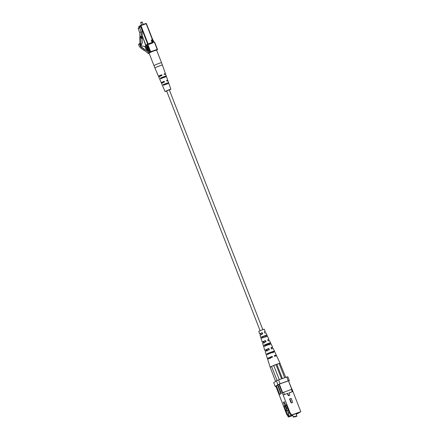 <?xml version="1.0" encoding="UTF-8"?>
<svg xmlns="http://www.w3.org/2000/svg" width="439" height="439" viewBox="0 0 439 439"><rect width="100%" height="100%" fill="white"/><g stroke="black" fill="none" stroke-linecap="round" stroke-linejoin="round"><path stroke-width="0.66" d="M260.047 330.551L166.617 90.922L168.395 90.116L169.322 89.869L262.752 329.497M147.855 50.688L146.45 47.083L146.401 46.254L146.835 45.969L149.035 50.929L148.618 51.275L146.944 49.991A3.688 3.452 -123.7 0 1 145.463 47.494C144.656 46.287 143.526 45.865 142.082 46.232A3.523 3.298 -123.7 0 1 140.645 45.146A1.536 1.438 -123.7 0 1 140.277 43.335L138.658 44.213A3.457 3.238 56.3 0 0 139.986 47.028A1.174 1.097 56.3 0 0 141.331 48.06L141.479 48.169A1.174 1.097 56.3 0 0 142.823 49.201L142.966 49.316A1.174 1.097 56.3 0 0 144.31 50.348L148.036 53.207A0.735 0.691 56.3 0 0 148.706 53.322L149.776 52.642L149.095 50.908L148.569 51.237L146.884 46.896L147.213 46.347M139.629 43.565A3.457 3.238 56.3 0 0 140.957 46.38A1.174 1.097 56.3 0 0 142.302 47.412L142.45 47.522A1.174 1.097 56.3 0 0 143.794 48.553L143.937 48.669A1.174 1.097 56.3 0 0 145.282 49.7L149.008 52.559A0.735 0.691 56.3 0 0 149.677 52.675L149.776 52.642M140.957 46.38L139.986 47.028M142.302 47.412L141.331 48.06M142.45 47.522L141.479 48.169M143.794 48.553L142.823 49.201M143.937 48.669L142.966 49.316M145.282 49.7L144.31 50.348M142.274 22.104L140.661 22.729M140.721 22.493L142.044 21.988M141.331 44.976L142.335 42.912L142.159 38.319L141.171 38.297L141.089 36.163A0.368 0.346 -123.7 0 1 140.996 36.415L140.771 36.651A0.368 0.346 56.3 0 0 140.678 36.903L140.941 43.851L140.354 44.059L141.331 44.976L140.804 45.327M140.678 36.903L139.701 37.551L139.931 43.456M139.701 37.551A0.368 0.346 -123.7 0 1 139.794 37.299L140.025 37.063A0.368 0.346 56.3 0 0 140.118 36.81L141.089 36.163M139.712 37.787L139.767 39.23M142.159 38.319L142.307 38.023L141.605 38.012L141.331 36.706L141.138 31.657L139.734 32.59L139.909 37.178M142.307 38.023L142.252 36.58L141.545 36.563M141.605 38.012L141.171 38.297M142.379 38.177L142.115 31.306L142.428 31.196L142.115 31.399M142.428 31.196L140.76 26.911L139.794 27.256A0.368 0.346 56.3 0 0 139.602 27.717L141.138 31.657M139.602 27.717L138.197 28.65L139.734 32.59M138.197 28.65A0.368 0.346 -123.7 0 1 138.389 28.189M161.547 62.739L156.657 50.211A4.055 0.324 158.7 0 0 153.42 51.127A4.055 0.324 158.7 0 0 149.287 52.965A4.055 0.324 158.7 0 0 149.095 53.157L153.985 65.691A4.055 0.324 -21.3 0 1 154.171 65.493A4.055 0.324 -21.3 0 1 158.951 63.425A4.055 0.324 -21.3 0 1 161.547 62.739L162.419 65.104A4.017 0.324 158.7 0 0 159.856 65.779A4.017 0.324 158.7 0 0 154.94 68.018L158.512 76.326A3.704 0.296 158.7 0 0 159.593 76.128L161.557 74.822A3.704 0.296 158.7 0 0 158.512 76.326M166.639 80.825L166.793 80.392L166.639 80.825L167.05 81.083A3.441 0.274 -21.3 0 1 167.972 80.924L170.892 89.26L169.405 90.077M166.666 80.875A3.463 0.28 158.7 0 0 167.725 80.233A3.463 0.28 158.7 0 0 166.793 80.392L166.683 80.463M164.219 74.345A3.704 0.296 158.7 0 0 165.41 73.637A3.704 0.296 158.7 0 0 164.329 73.829L164.219 73.906M164.181 74.262L164.329 73.829L164.181 74.262L164.592 74.52A3.677 0.296 -21.3 0 1 165.657 74.328L166.354 76.326M166.699 91.131L165.053 91.537L168.889 89.786L170.892 89.26M166.804 83.619L164.137 84.656L164.34 84.134L168.538 82.636L168.779 83.333L163.555 85.193L163.149 84.979L163.264 84.518L168.538 82.636M164.411 77.072A3.616 0.291 -21.3 0 1 161.837 78.082A3.616 0.291 -21.3 0 1 161.486 78.208M163.956 76.671A3.616 0.291 -21.3 0 1 166.238 76.046L166.48 76.737A3.589 0.285 158.7 0 0 164.213 77.363A3.589 0.285 158.7 0 0 160.778 78.773L160.383 78.554L160.487 78.093A3.616 0.291 -21.3 0 1 163.956 76.671M160.487 78.093L166.238 76.046L166.386 76.413M168.697 83.004L168.779 83.333M163.555 85.193L163.149 84.979M160.778 78.773L160.383 78.554M159.555 78.713L159.851 79.388L159.555 78.713M162.331 85.139L162.435 85.457M164.186 81.802L163.648 81.627L164.016 81.38A3.463 0.28 158.7 0 0 161.272 82.746A3.463 0.28 158.7 0 0 162.205 82.587L162.957 82.62M164.016 81.38L164.521 81.577L164.274 82.071L164.521 81.577M165.053 91.537L161.563 83.426A3.441 0.274 -21.3 0 1 164.274 82.071M162.622 82.839L162.205 82.587M161.557 74.822L162.057 75.02L161.815 75.513L162.057 75.02M159.615 78.894L158.803 77.001A3.677 0.296 -21.3 0 1 161.815 75.513M160.01 76.381L159.593 76.128M166.601 83.619L167.007 83.827M166.529 83.64L164.109 84.562M164.202 77.055L164.592 77.275M164.137 77.083L161.448 78.109M165.305 76.798L165.064 76.463M167.72 83.355L167.462 83.02M169.377 90L170.069 89.578L168.631 89.957L166.666 91.054M161.656 77.676L161.464 78.169M163.648 81.627L162.573 82.345M161.689 75.267L161.157 75.085M297.604 413.516L296.21 414.306M292.786 415.524L288.505 417.05L286.788 414.542L275.857 386.304L276.433 385.919M287.408 393.52L288.077 395.237A0.73 0.68 56.3 0 0 289.125 395.61L289.438 395.402A0.73 0.68 -123.7 0 1 288.39 395.029L287.721 393.311L283.155 395.04L278.886 384.29L276.394 385.821L279.736 394.387L281.278 393.481L277.936 384.921M289.943 412.44L291.661 414.948L291.041 415.365L289.317 412.858L289.943 412.44L283.155 395.04L287.721 393.311M291.661 414.948L300.803 411.689L292.95 391.55L292.314 391.676L291.447 389.448L292.083 389.322L292.95 391.55L289.043 392.938M289.542 399.002L290.881 402.426A0.73 0.68 56.3 0 0 291.93 402.804L292.242 402.596A0.73 0.68 -123.7 0 1 291.194 402.217L289.855 398.793L289.542 399.002M289.438 395.402A0.73 0.68 -123.7 0 0 289.68 394.568L289.01 392.856L292.314 391.676M296.753 413.982L298.427 412.644L291.628 415.151L289.416 416.622L292.747 415.437L289.515 416.556M297.615 413.609L300.803 411.689M291.787 389.382L288.456 380.843L292.006 389.338M286.327 409.647L286.338 411.387L287.408 414.131L289.131 416.638L291.041 415.365M289.131 416.638L288.505 417.05M296.171 414.213L296.759 414.004M289.455 416.518L288.253 413.439L289.279 412.753M285.465 406.278L286.316 408.468L286.124 411.53L284.055 406.223L284.818 405.949M285.246 406.421L286.102 408.616M289.317 412.858L286.398 404.659L285.723 405.109L284.384 401.685L283.391 402.344L284.73 405.773L284.055 406.223M288.758 380.997L289.328 380.613L288.236 380.838L280.077 383.746L277.903 384.69L275.204 386.485L275.879 386.347M278.886 384.29L279.319 384.103L282.65 392.653M288.456 380.843L279.319 384.103M286.788 414.542L287.408 414.131M288.236 380.838L286.744 377.002L287.836 376.777L289.328 380.613M286.744 377.002L278.584 379.911L280.077 383.746M277.903 384.69L276.411 380.849L273.711 382.649L275.204 386.485M276.411 380.849L278.584 379.911M282.288 392.812L291.447 389.448M277.53 385.063L280.867 393.629L279.736 394.387M280.867 393.629L281.278 393.481M285.685 406.13L286.766 408.907M287.364 410.432L288.472 413.291M285.954 405.334L284.73 405.773M284.494 401.954L283.391 402.344M286.469 404.846L285.723 405.109M288.253 410.114L288.247 409.4M286.316 408.468L286.321 409.203M283.545 392.263L284.417 394.491M289.855 398.793L291.145 398.332L292.478 401.756A0.73 0.68 -123.7 0 1 292.242 402.596M296.819 416.117L296.775 416.216C297.938 415.706 293.515 416.578 293.493 416.869C292.303 417.39 296.726 416.512 296.753 416.227L296.797 416.188M296.775 416.216C295.321 416.968 292.412 417.165 293.329 416.924L296.802 416.128M296.111 414.048A3.507 0.28 158.7 0 0 297.593 413.214A3.507 0.28 158.7 0 0 295.354 413.801A3.507 0.28 158.7 0 0 291.062 415.76A3.507 0.28 158.7 0 0 292.725 415.371M286.277 404.912L286.53 405.57L285.043 406.662L284.702 405.79M286.705 405.449L285.537 406.229M287.298 406.969L286.277 407.65M298.855 412.556L291.677 415.129L289.52 416.578M288.247 409.647L286.722 410.663L288.247 409.872M296.171 414.207L298.866 412.578M287.786 408.226L286.184 409.291L286.722 410.663M284.746 405.768L285.948 407.65M286.03 404.999L286.288 405.658M284.225 403.578L284.938 403.101M285.29 406.316L285.037 405.663M267.806 340.099L268.13 339.846L267.719 339.885M274.479 356.084L274.973 355.727L274.359 355.804M271.143 348.089L271.554 347.787L271.039 347.847M264.465 332.103L264.712 331.906L264.388 331.928M261.452 336.932L266.879 335.001L261.452 336.932L261.836 338.162L267.428 336.17L266.879 335.001M266.643 336.45L266.127 335.27M264.058 345.175L270.55 342.859A3.869 0.313 -21.3 0 1 270.55 342.859A3.869 0.313 -21.3 0 0 268.081 343.501A3.869 0.313 -21.3 0 0 264.058 345.175L264.443 346.404A3.951 0.318 158.7 0 1 268.569 344.686A3.951 0.318 158.7 0 1 271.093 344.017L272.657 347.359A4.192 0.335 158.7 0 0 270.989 347.721L271.483 348.901A4.275 0.34 -21.3 0 1 273.201 348.528L274.452 351.195A4.467 0.357 -21.3 0 1 274.446 351.227L274.759 351.897A4.516 0.362 158.7 0 0 274.759 351.864A4.516 0.362 158.7 0 0 271.878 352.627A4.516 0.362 158.7 0 0 267.06 354.641L266.835 353.938A4.467 0.357 -21.3 0 1 271.593 351.952A4.467 0.357 -21.3 0 1 274.452 351.195M270.078 344.395L269.568 343.21M266.835 353.938L274.446 351.227M273.513 352.341L273.217 351.666M272.8 352.819L272.509 352.138L268.18 353.823M269.365 344.867L268.855 343.688L265.145 345.131M265.93 336.927L265.414 335.742L262.303 336.954M267.845 340.198A3.627 0.291 158.7 0 0 268.986 339.512A3.627 0.291 158.7 0 0 267.675 339.786L268.169 340.966A3.71 0.296 -21.3 0 1 269.535 340.68L271.099 344.033A3.951 0.318 158.7 0 0 271.093 344.017M274.54 356.232A4.758 0.384 158.7 0 0 276.323 355.2A4.758 0.384 158.7 0 0 274.298 355.656L274.578 356.331A4.807 0.384 -21.3 0 1 276.636 355.87L280.115 363.316M271.192 348.215A4.192 0.335 158.7 0 0 272.657 347.359M264.498 332.18L265.321 331.664L264.355 331.851L264.854 333.036L265.869 332.833L268.986 339.512M265.321 331.664L264.152 329.162L258.791 331.253L259.625 333.887L260.59 333.706L261.029 334.924M284.67 377.738L279.122 363.519L280 363.344A5.35 0.428 158.7 0 0 276.729 364.282A5.35 0.428 158.7 0 0 271.993 366.197L276.021 364.628L281.569 378.846M272.559 352.265A4.467 0.357 -21.3 0 1 268.975 353.691A4.467 0.357 -21.3 0 1 268.224 353.955M268.898 343.781A3.869 0.313 -21.3 0 1 265.814 345.01A3.869 0.313 -21.3 0 1 265.178 345.23M265.447 335.813L262.324 337.026M260.739 337.41L261.123 338.639M259.625 333.887L262.237 332.608L262.731 333.788L260.014 335.116L262.231 342.146A3.627 0.291 158.7 0 1 265.551 340.543L266.045 341.723A3.71 0.296 -21.3 0 0 262.621 343.375L263.345 345.658A3.869 0.313 -21.3 0 1 263.345 345.652L263.735 346.876A3.951 0.318 158.7 0 0 263.735 346.887L264.843 350.404A4.192 0.335 158.7 0 0 266.511 350.042L266.764 350.739M266.138 354.46A4.467 0.357 -21.3 0 1 266.122 354.443A4.467 0.357 -21.3 0 1 266.127 354.416L266.347 355.118A4.516 0.362 158.7 0 0 266.347 355.146L267.455 358.658A4.758 0.384 158.7 0 0 269.48 358.208L269.513 358.306M271.472 366.444A5.35 0.428 158.7 0 0 270.177 367.267A5.35 0.428 158.7 0 0 270.199 367.289L271.993 366.197M270.177 367.267L267.68 359.36A4.807 0.384 -21.3 0 1 272.46 357.088L272.175 356.413A4.758 0.384 158.7 0 0 267.455 358.658M266.122 354.443L265.233 351.634A4.275 0.34 -21.3 0 1 269.359 349.658L268.866 348.478A4.192 0.335 158.7 0 0 264.843 350.404M262.231 342.146A3.627 0.291 158.7 0 0 263.548 341.877L263.993 343.089M268.064 353.499L268.311 354.196M265.041 344.824L265.463 346.042M262.204 336.669L262.621 337.882M272.004 357.39L271.73 356.709L268.805 358.136L269.925 357.911L270.183 358.603M268.981 349.91L268.498 348.72L265.946 349.971L266.879 349.795L267.335 351.008M265.743 341.926L265.26 340.735L263.093 341.811L263.839 341.679L264.294 342.892M262.506 333.942L262.023 332.751L260.234 333.651L260.804 333.563L261.254 334.77M280 363.344L285.701 377.37M275.582 381.403L270.199 367.289M276.021 364.628L279.122 363.519M276.839 364.337L282.381 378.555M277.091 380.558L271.565 366.384M273.738 365.44L279.281 379.658M272.175 356.413L271.73 356.709M269.925 357.911L269.48 358.208M268.866 348.478L268.498 348.72M266.879 349.795L266.511 350.042M265.551 340.543L265.26 340.735M263.839 341.679L263.548 341.877M149.677 52.675L148.706 53.322M149.008 52.559L148.157 53.284M152.009 40.108L151.79 39.834L152.377 39.625L146.176 23.728L140.952 25.588L148.102 43.916L152.52 42.309A0.368 0.346 -123.7 0 1 152.393 42.731L147.696 44.416L152.333 42.764L152.563 43.038L147.932 44.69L150.67 51.714L157.195 49.387L154.457 42.364L157.409 49.322A0.368 0.346 56.3 0 1 157.294 49.766L155.455 50.43M152.3 42.775L151.4 40.75L151.834 40.564L152.52 42.309L152.953 42.122L152.031 40.103A0.368 0.346 56.3 0 0 151.834 40.564L153.096 40.103L153.749 41.848M151.79 39.834A0.735 0.691 56.3 0 0 151.4 40.75M152.465 51.5L150.111 52.521M149.106 53.185L148.536 53.569A0.368 0.346 56.3 0 1 148.075 53.338L148.058 53.36A0.368 0.368 0 0 0 148.525 53.574M151.96 40.141A0.368 0.368 0 0 1 152.037 40.097L152.86 40.163L153.54 41.914A0.735 0.691 56.3 0 0 154.457 42.364L154.215 42.095A0.368 0.346 -123.7 0 1 153.76 41.864L153.096 40.103A0.368 0.368 0 0 0 152.624 39.889A0.368 0.346 -123.7 0 1 153.068 40.103M152.563 43.038A0.735 0.691 56.3 0 0 152.953 42.122M149.639 52.296L150.231 51.901L147.493 44.877L145.336 46.32L146.681 49.766M140.996 36.415L140.025 37.063M139.794 37.299L140.771 36.651M140.732 25.308L145.935 23.454L146.412 23.662A0.368 0.368 0 0 0 145.946 23.454L140.721 25.314L140.952 25.588L138.79 26.927L139.097 27.712M152.816 39.911L146.412 23.662L152.591 39.9M152.734 39.867L152.591 39.576M142.291 35.899L145.935 45.255L147.663 44.103L140.518 25.775A0.368 0.346 56.3 0 1 140.71 25.319L140.721 25.314A0.368 0.368 0 0 0 140.639 25.352L138.911 26.505A0.368 0.346 56.3 0 0 138.79 26.927L138.801 26.949M148.87 51.039L147.213 46.781L146.45 47.083M147.169 46.276L146.862 46.485A0.368 0.346 56.3 0 1 146.401 46.254M147.219 46.358A0.368 0.346 -123.7 0 0 147.186 46.364L147.372 46.721M146.835 45.969A0.368 0.346 56.3 0 0 147.29 46.194M153.54 41.914L154.226 42.089A0.368 0.368 0 0 1 154.693 42.303L157.431 49.327L157.222 49.799A0.368 0.346 56.3 0 0 157.294 49.766A0.368 0.368 0 0 0 157.431 49.327L157.414 49.344M138.982 26.466A0.368 0.346 56.3 0 0 138.911 26.505A0.368 0.368 0 0 0 138.773 26.944L139.075 27.723M145.896 45.601A0.368 0.346 -123.7 0 0 145.935 45.255L145.946 45.277M150.692 52.131L150.67 51.714L150.231 51.901A0.368 0.346 56.3 0 0 150.692 52.131M145.342 46.336L145.336 46.32A0.368 0.346 56.3 0 1 145.457 45.892A0.368 0.368 0 0 0 145.32 46.336L146.642 49.733M154.671 42.298A0.368 0.346 56.3 0 0 154.243 42.084M145.528 45.859A0.368 0.346 56.3 0 0 145.457 45.892L147.619 44.454A0.368 0.346 56.3 0 0 147.493 44.877L147.932 44.69L147.696 44.416A0.368 0.346 56.3 0 0 147.619 44.454A0.368 0.346 -123.7 0 0 147.663 44.103L148.316 44.196M146.39 23.662A0.368 0.346 56.3 0 0 145.962 23.448M152.624 39.889L152.048 40.097M163.264 84.518L164.34 84.134M288.39 395.029L288.077 395.237M291.194 402.217L290.881 402.426M142.077 21.95L143.235 24.414M140.705 22.482L141.501 25.034M147.301 46.188L149.019 50.94M145.814 45.678L142.291 35.971M139.723 27.289L138.318 28.228M167.725 80.233L166.414 76.496M165.41 73.637L162.419 65.104M161.272 82.746L159.73 79.163M153.985 65.691L154.94 68.018M296.879 416.029L295.935 413.604M293.329 416.924L292.55 414.921M274.759 351.864L276.323 355.2"/></g></svg>
